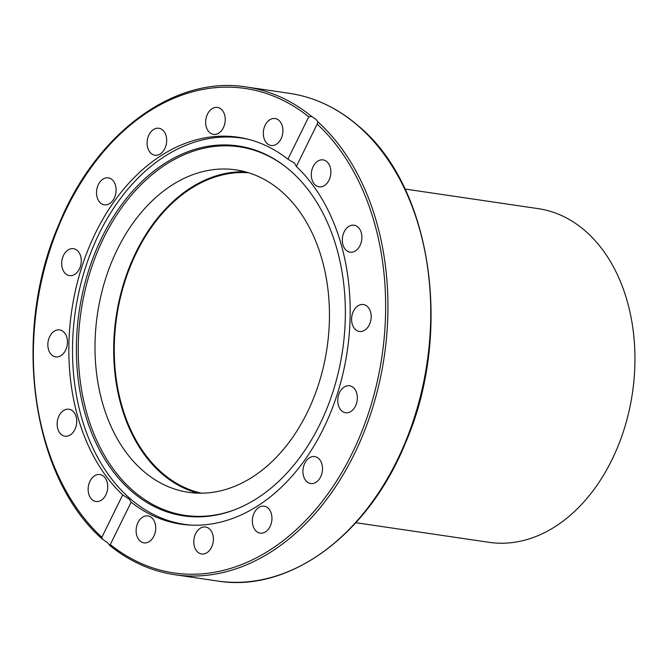 <?xml version="1.0" encoding="UTF-8"?>
<svg xmlns="http://www.w3.org/2000/svg" width="668" height="668" viewBox="0 0 668 668"><rect width="100%" height="100%" fill="white"/><g stroke="black" fill="none" stroke-linecap="round" stroke-linejoin="round"><path stroke-width="1" d="M100.559 203.03A13.619 9.694 98.4 0 1 97.353 187.107A13.619 9.694 98.4 0 1 108.299 177.855A13.619 9.694 98.4 0 1 112.074 179.625A13.619 9.694 98.4 0 1 115.28 195.549A13.619 9.694 98.4 0 1 104.333 204.8A13.619 9.694 98.4 0 1 100.559 203.03M148.521 149.924A13.619 9.694 98.4 0 1 148.855 135.086A13.619 9.694 98.4 0 1 158.859 128.256A13.619 9.694 98.4 0 1 165.23 133.533A13.619 9.694 98.4 0 1 164.896 148.379A13.619 9.694 98.4 0 1 154.892 155.21A13.619 9.694 98.4 0 1 148.521 149.924M205.769 124.34A13.619 9.694 98.4 0 1 217.426 107.423A13.619 9.694 98.4 0 1 225.124 117.459A13.619 9.694 98.4 0 1 213.459 134.377A13.619 9.694 98.4 0 1 205.769 124.34M263.584 130.177A13.619 9.694 98.4 0 1 275.091 118.537A13.619 9.694 98.4 0 1 282.639 133.851A13.619 9.694 98.4 0 1 271.133 145.49A13.619 9.694 98.4 0 1 263.584 130.177M313.167 166.541A13.619 9.694 98.4 0 1 323.078 159.894A13.619 9.694 98.4 0 1 329.023 180.201A13.619 9.694 98.4 0 1 319.112 186.848A13.619 9.694 98.4 0 1 313.167 166.541M346.968 227.888A13.619 9.694 98.4 0 1 354.073 225.199A13.619 9.694 98.4 0 1 361.747 235.036A13.619 9.694 98.4 0 1 357.213 249.473A13.619 9.694 98.4 0 1 350.107 252.153A13.619 9.694 98.4 0 1 342.442 242.325A13.619 9.694 98.4 0 1 346.968 227.888M359.852 304.892A13.619 9.694 98.4 0 1 363.367 304.524A13.619 9.694 98.4 0 1 371.183 316.966A13.619 9.694 98.4 0 1 362.916 331.103A13.619 9.694 98.4 0 1 359.401 331.47A13.619 9.694 98.4 0 1 351.585 319.028A13.619 9.694 98.4 0 1 359.852 304.892M349.84 385.82A13.619 9.694 98.4 0 1 357.113 400.875A13.619 9.694 98.4 0 1 345.573 412.724A13.619 9.694 98.4 0 1 345.272 412.674A13.619 9.694 98.4 0 1 337.991 397.619A13.619 9.694 98.4 0 1 349.539 385.77A13.619 9.694 98.4 0 1 349.84 385.82M318.469 458.365A13.619 9.694 98.4 0 1 321.675 474.28A13.619 9.694 98.4 0 1 310.729 483.54A13.619 9.694 98.4 0 1 306.954 481.762A13.619 9.694 98.4 0 1 303.748 465.846A13.619 9.694 98.4 0 1 314.695 456.586A13.619 9.694 98.4 0 1 318.469 458.365M270.507 511.463A13.619 9.694 98.4 0 1 270.173 526.309A13.619 9.694 98.4 0 1 260.169 533.131A13.619 9.694 98.4 0 1 253.798 527.854A13.619 9.694 98.4 0 1 254.132 513.007A13.619 9.694 98.4 0 1 264.136 506.185A13.619 9.694 98.4 0 1 270.507 511.463M213.259 537.047A13.619 9.694 98.4 0 1 201.602 553.964A13.619 9.694 98.4 0 1 193.904 543.927A13.619 9.694 98.4 0 1 205.569 527.01A13.619 9.694 98.4 0 1 213.259 537.047M155.444 531.21A13.619 9.694 98.4 0 1 143.937 542.85A13.619 9.694 98.4 0 1 136.389 527.545A13.619 9.694 98.4 0 1 147.895 515.905A13.619 9.694 98.4 0 1 155.444 531.21M105.861 494.854A13.619 9.694 98.4 0 1 95.95 501.493A13.619 9.694 98.4 0 1 90.005 481.185A13.619 9.694 98.4 0 1 99.916 474.547A13.619 9.694 98.4 0 1 105.861 494.854M72.06 433.499A13.619 9.694 98.4 0 1 64.955 436.187A13.619 9.694 98.4 0 1 57.281 426.359A13.619 9.694 98.4 0 1 61.815 411.922A13.619 9.694 98.4 0 1 68.921 409.233A13.619 9.694 98.4 0 1 76.586 419.061A13.619 9.694 98.4 0 1 72.06 433.499M59.176 356.495A13.619 9.694 98.4 0 1 55.661 356.871A13.619 9.694 98.4 0 1 47.845 344.421A13.619 9.694 98.4 0 1 56.112 330.284A13.619 9.694 98.4 0 1 59.627 329.917A13.619 9.694 98.4 0 1 67.443 342.358A13.619 9.694 98.4 0 1 59.176 356.495M69.188 275.567A13.619 9.694 98.4 0 1 61.915 260.52A13.619 9.694 98.4 0 1 73.455 248.663A13.619 9.694 98.4 0 1 73.756 248.721A13.619 9.694 98.4 0 1 81.037 263.768A13.619 9.694 98.4 0 1 69.489 275.617A13.619 9.694 98.4 0 1 69.188 275.567M107.59 542.742L102.48 539.201L101.845 537.289L122.695 494.921A195.557 139.245 98.4 0 1 81.913 266.724A195.557 139.245 98.4 0 1 238.008 137.224A195.557 139.245 98.4 0 1 287.891 159.193L308.741 116.825L311.664 116.499L315.947 119.313L317.926 121.893L317.183 124.098L296.333 166.466A195.557 139.245 98.4 0 1 337.106 394.663A195.557 139.245 98.4 0 1 181.02 524.163A195.557 139.245 98.4 0 1 131.137 502.194L110.287 544.562L109.619 545.222L107.59 542.742M296.333 166.466L294.421 163.05L287.891 159.193M122.695 494.921L129.108 499.004L131.137 502.194M317.283 123.889L317.183 124.098A244.847 174.34 98.4 0 1 352.028 453.53A244.847 174.34 98.4 0 1 110.287 544.562L109.727 545.455C129.525 561.412 151.185 571.165 174.732 574.705A246.475 175.492 -81.6 0 0 372.026 409.718A246.475 175.492 -81.6 0 0 317.926 121.893M191.966 525.165A195.231 139.011 98.4 0 1 184.51 524.347A195.231 139.011 98.4 0 1 130.435 498.904A195.231 139.011 98.4 0 1 99.323 233.257A195.231 139.011 98.4 0 1 241.399 138.051A195.231 139.011 98.4 0 1 248.772 139.428M319.688 424.689A186.965 133.124 98.4 0 1 234.159 509.96A186.965 133.124 98.4 0 1 96.802 444.612A186.965 133.124 98.4 0 1 102.045 237.098A186.965 133.124 98.4 0 1 284.793 166.148A186.965 133.124 98.4 0 1 319.688 424.689M285.328 166.557A186.255 132.615 -81.6 0 0 103.807 237.658A186.255 132.615 -81.6 0 0 98.421 444.028A186.255 132.615 -81.6 0 0 234.794 509.717M197.903 493.159A162.967 116.032 98.4 0 1 162.032 473.829A162.967 116.032 98.4 0 1 121.843 289.703A162.967 116.032 98.4 0 1 245.231 171.785M143.336 471.074A162.967 116.032 98.4 0 1 104.993 280.635A162.967 116.032 98.4 0 1 235.963 169.872A162.967 116.032 98.4 0 1 281.094 191.106A162.967 116.032 98.4 0 1 319.446 381.553A162.967 116.032 98.4 0 1 188.476 492.316A162.967 116.032 98.4 0 1 143.336 471.074M355.852 522.702L489.076 542.324A168.637 120.073 -81.6 0 0 624.605 427.704A168.637 120.073 -81.6 0 0 584.926 230.627A168.637 120.073 -81.6 0 0 538.216 208.641L405 189.027M201.469 493.193A162.149 115.455 98.4 0 1 162.374 473.136A162.149 115.455 98.4 0 1 123.046 287.582A162.149 115.455 98.4 0 1 248.655 172.77M357.622 125.45A246.475 175.492 98.4 0 1 415.621 413.484A246.475 175.492 98.4 0 1 217.534 581.01C289.378 592.984 368.177 534.943 405.326 443.293C453.589 333.04 431.804 185.829 357.998 125.609C337.29 107.865 314.411 97.102 289.353 93.32A246.475 175.492 98.4 0 1 357.622 125.45M311.664 116.499A246.475 175.492 -81.6 0 0 246.55 87.015L289.353 93.32M101.845 537.289A244.847 174.34 98.4 0 1 66.992 207.857A244.847 174.34 98.4 0 1 308.741 116.825M174.732 574.705L217.534 581.01M102.48 539.201C31.605 477.503 11.523 333.975 58.333 225.759C95.315 133.55 174.431 74.983 246.55 87.015M245.891 138.71L241.399 138.051M189.002 525.015L184.51 524.347"/></g></svg>
